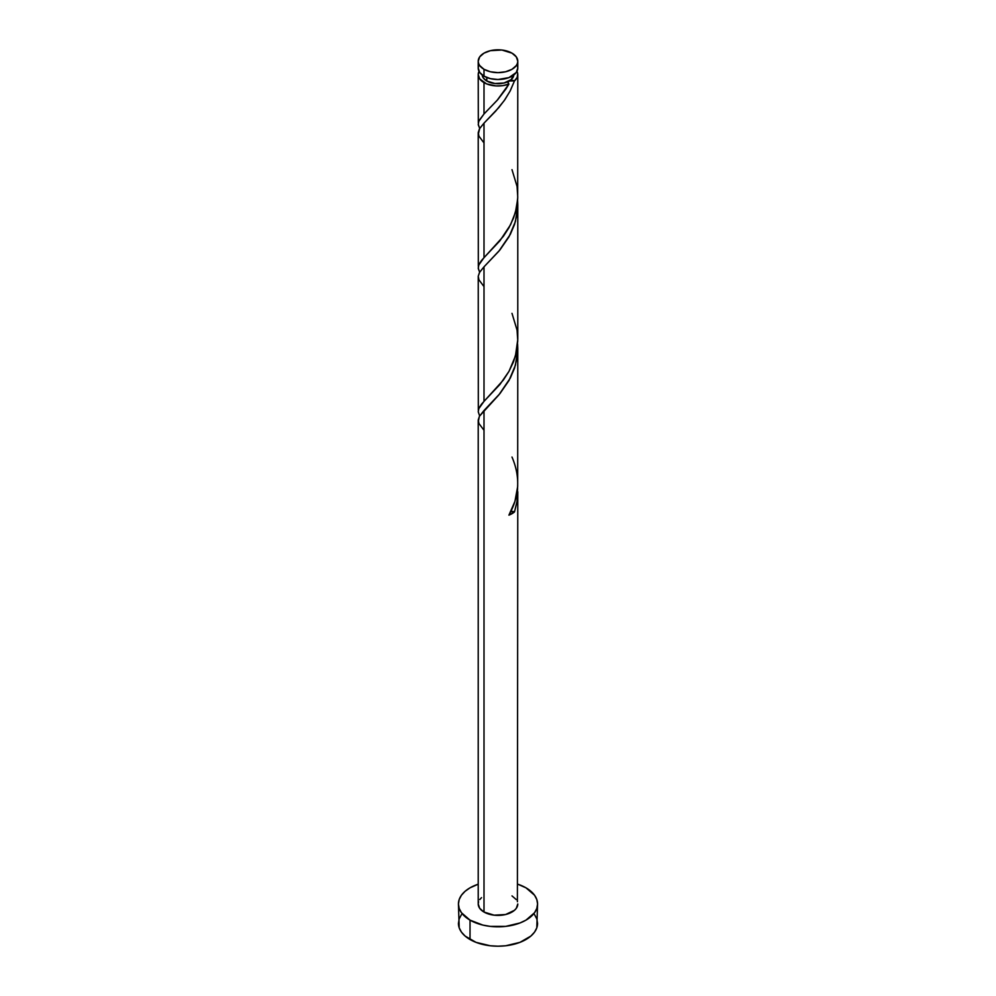 <?xml version="1.0" encoding="UTF-8"?>
<svg xmlns="http://www.w3.org/2000/svg" width="996" height="996" viewBox="0 0 996 996"><rect width="100%" height="100%" fill="white"/><g stroke="black" fill="none" stroke-linecap="round" stroke-linejoin="round"><path stroke-width="1.49" d="M478.603 65.873L478.217 68.089L479.723 72.471L484.006 76.169L484.006 69.297A19.783 11.417 180 0 1 478.217 61.217A19.783 11.417 180 0 1 490.43 50.672A19.783 11.417 180 0 1 511.994 53.149L501.86 50.024L490.43 50.672L484.006 53.149L479.723 56.847L478.217 61.217L478.603 63.445L479.723 65.587L484.006 69.297L490.43 71.774L498 72.646L505.57 71.774L511.994 69.297L516.277 65.587L517.397 63.445L517.783 61.217L516.277 56.847L511.994 53.149A19.783 11.417 180 0 1 517.783 61.217A19.783 11.417 180 0 1 505.57 71.774A19.783 11.417 180 0 1 484.006 69.297L484.006 76.169A19.783 11.417 0 0 0 505.57 78.647A19.783 11.417 0 0 0 517.783 68.089L517.397 65.873M482.176 74.551L483.384 78.049L486.807 81.012L486.807 77.514L486.807 81.012A15.824 9.138 0 0 0 509.193 81.012A15.824 9.138 0 0 0 513.812 74.961M461.447 914.614L459.193 918.897L458.434 923.354A39.566 22.846 0 0 0 470.025 939.514L470.025 920.13L482.861 925.085L490.281 926.38L505.719 926.38L519.987 922.968L525.975 920.13L534.553 912.722L536.807 908.427L537.566 903.97L536.807 899.525L534.553 895.23L525.975 887.822L517.783 884.199A39.566 22.846 180 0 1 525.975 887.822A39.566 22.846 180 0 1 537.566 903.97A39.566 22.846 180 0 1 513.139 925.085A39.566 22.846 180 0 1 470.025 920.13L470.025 939.514A39.566 22.846 0 0 0 513.139 944.457A39.566 22.846 0 0 0 537.566 923.354L536.807 918.897L534.553 914.614M510.388 511.608L514.496 511.932L517.061 501.498L517.609 487.667L517.198 500.54L514.496 511.932A19.783 11.417 180 0 1 508.919 515.144L514.932 501.399L517.683 486.509L517.783 348.55L515.442 365.171L508.993 380.497L499.942 393.607L484.006 410.514L484.006 912.05A19.783 11.417 0 0 0 505.57 914.527A19.783 11.417 0 0 0 517.783 903.97L516.277 908.352L514.446 910.319L505.57 914.527L494.141 915.175L484.006 912.05L484.006 410.514L479.375 416.39L478.317 421.52M517.783 491.738L517.397 901.741M484.006 430.284L478.939 423.537L478.242 419.901L479.462 416.216L498.859 394.902L510.313 378.057L514.496 368.246L517.061 357.813L517.609 343.969L517.783 348.538M505.956 88.93L508.919 84.075A19.783 11.417 180 0 1 484.006 82.631L484.006 113.967L497.714 99.7L505.956 88.93M511.994 169.656L517.061 186.451L517.758 197.183L516.538 207.878L513.488 218.161L508.919 227.773L503.291 236.438L481.504 260.479L478.939 264.413L478.242 268.049L479.462 271.721L478.317 268.671L478.603 265.285L484.006 257.653L484.006 123.143L498.859 107.518L504.922 99.625L510.313 90.686L514.496 80.863L517.198 77.302L517.683 73.418L516.974 71.326A19.783 11.417 180 0 1 517.783 74.551A19.783 11.417 180 0 1 514.496 80.863L510.027 91.209L504.25 100.571L495.61 111.203L484.006 123.143L484.006 257.653L499.942 240.746L510.55 224.747L515.442 212.31L517.683 199.063L517.783 74.551M517.783 339.399L517.783 204.865L515.442 221.486L508.993 236.799L499.942 249.921L484.006 266.828L484.006 401.351L499.942 384.444L508.993 371.346L515.442 355.995L517.783 339.399M511.994 313.354L517.061 330.137L517.758 340.881L516.538 351.563L513.488 361.859L508.919 371.458L503.291 380.123L481.504 404.164L478.939 408.099L478.242 411.734L479.462 415.419L478.242 411.796L478.603 408.97L484.006 401.351L484.006 266.828L498.859 251.204L510.313 234.371L514.496 224.548L517.061 214.115L517.609 200.283L517.783 204.852M479.723 128.459L478.317 124.973L478.603 121.587L484.006 113.967L484.006 82.631A19.783 11.417 180 0 1 478.217 74.551A19.783 11.417 180 0 1 479.026 71.326L478.217 74.551L479.723 78.921L486.596 83.888L496.02 85.917L502.743 85.644L508.919 84.075L497.141 100.335L484.006 113.967L478.939 120.715L478.242 124.351L479.711 128.434L478.317 134.149M478.217 74.551L478.317 122.732M478.217 133.016L478.317 266.43M484.006 142.914L478.939 136.166L478.242 132.53L479.462 128.845L484.006 123.143L479.723 128.422M484.006 286.599L478.939 279.851L478.242 276.216L479.462 272.531L484.006 266.828L479.723 272.107L478.242 276.153L478.317 410.115M478.217 276.701L478.317 277.834M478.217 420.399L478.217 903.97A19.783 11.417 0 0 0 484.006 912.05L479.723 908.352L478.217 903.97L478.603 901.741M482.189 74.961A15.824 9.138 0 0 0 486.807 81.012L494.912 83.515L504.051 82.992L511.16 79.63L513.824 74.551M509.193 81.012L508.035 82.519L508.919 84.075A3.959 2.278 0 0 1 508.271 81.859A3.959 2.278 0 0 1 509.193 81.012L514.496 80.863A3.959 2.278 0 0 0 509.193 81.012M470.025 920.13A39.566 22.846 180 0 1 458.434 903.97A39.566 22.846 180 0 1 478.217 884.199L470.025 887.822L465.107 891.283L461.447 895.23L459.193 899.525L458.434 903.97L459.193 908.427L461.447 912.722L470.025 920.13M479.723 899.6L481.554 897.633M511.994 895.902L516.277 899.6M458.434 903.97L459.193 927.811L461.447 932.094L465.107 936.053L476.013 942.353L490.281 945.764L498 946.2L505.719 945.764L519.987 942.353L530.893 936.053L534.553 932.094L536.807 927.811L537.566 903.97M478.217 61.217L478.217 68.089A19.783 11.417 0 0 0 484.006 76.169L490.43 78.647L498 79.518L508.993 77.588L516.277 72.471L517.783 68.089L517.783 61.217M510.861 511.508A3.959 2.278 180 0 1 514.496 511.932L508.919 515.144C519.489 496.332 520.51 476.972 511.994 457.04"/></g></svg>
